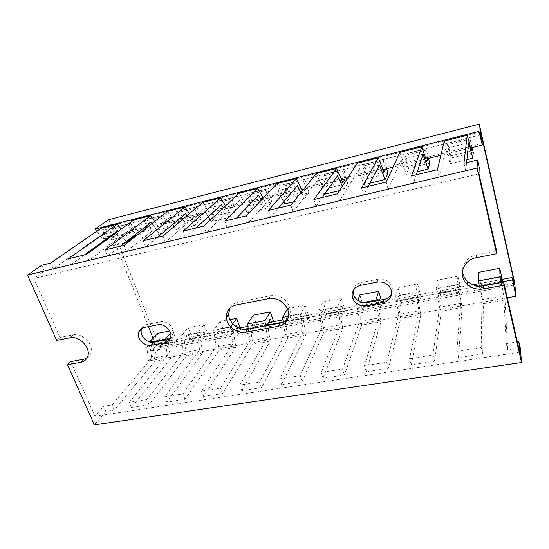 <?xml version="1.0" encoding="UTF-8"?>
<svg xmlns="http://www.w3.org/2000/svg" width="549" height="549" viewBox="0 0 549 549"><rect width="100%" height="100%" fill="white"/><g stroke="black" fill="none" stroke-linecap="round" stroke-linejoin="round"><path stroke-width="0.41" stroke-dasharray="2.75 2.06" d="M108.805 219.614L159.903 347.675L148.607 360.981L146.748 347.146L148.937 344.676L151.428 350.859L156.019 345.541L153.061 338.157M514.756 283.023L159.903 347.675M301.971 189.734L102.958 239.062L96.713 231.294M470.658 147.914L440.874 155.298M425.887 159.018L393.07 167.15M382.921 169.668L347.345 178.48M341.65 179.894L303.57 189.336M482.454 143.509L105.545 237.195L102.958 239.062M480.519 134.862L102.773 230.326L105.545 237.195M480.636 131.849L108.325 226.449L102.773 230.326M148.443 326.628L108.325 226.449M512.999 279.956L156.019 345.541M514.145 285.089L151.428 350.859M501.278 279.537L478.886 283.675M472.936 284.773L282.934 319.902M268.612 322.551L247.88 326.381M238.877 328.048L148.937 344.676M501.498 281.953L479.339 286.029M478.831 286.118L283.27 322.057M267.672 324.926L248.203 328.501M243.859 329.304L146.748 347.146M507.297 297.805L148.607 360.981M70.725 361.626L94.991 416.217L103.589 406.26L112.071 404.942L151.613 358.257L149.699 341.938M267.569 324.267L250.303 327.444L252.849 344.175L222.544 393.585L203.624 396.474L235.809 347.167L233.332 330.573L216.649 333.641L219.065 350.104L185.061 399.301L166.862 402.081L202.602 352.986L200.255 336.661L184.141 339.625L186.42 355.827L149.012 404.798L131.492 407.475L170.513 358.614L154.866 361.359L114.309 410.096L105.833 411.386L103.589 406.26M105.833 411.386L94.38 424.878M56.643 340.387L59.985 337.45L33.784 278.487L44.38 271.089L41.813 265.236M202.602 352.986L186.42 355.827M235.809 347.167L219.065 350.104M501.354 281.225L479.778 285.199L483.36 303.762L482.777 353.899L458.442 357.612L462.1 307.488L458.621 289.09L437.869 292.912L441.252 311.146L434.643 361.242L411.359 364.79L420.795 314.728L417.514 296.659L397.538 300.337L400.729 318.248L388.575 368.269L366.279 371.666L381.033 321.7L377.932 303.947L358.689 307.488L361.709 325.09L344.449 374.994L323.073 378.254L342.734 328.419L339.797 310.967L321.254 314.385L324.102 331.685L302.135 381.452L281.63 384.575L305.807 334.89L303.034 317.741L285.144 321.035L287.841 338.04L261.537 387.642L241.848 390.641L270.19 341.135L267.754 325.475M270.19 341.135L252.849 344.175M305.807 334.89L287.841 338.04M342.734 328.419L324.102 331.685M381.033 321.7L361.709 325.09M420.795 314.728L400.729 318.248M462.1 307.488L441.252 311.146M520.322 348.176L507.667 350.104L505.039 299.96L501.614 282.563M505.039 299.96L483.36 303.762M200.255 336.661L204.036 331.726L188.101 334.698L184.141 339.625M236.736 325.632L220.245 328.707L216.649 333.641M233.332 330.573L236.091 326.566M270.561 319.333L253.501 322.51L250.303 327.444M303.034 317.741L305.594 312.8L287.923 316.094L285.144 321.035M339.797 310.967L341.883 306.04L323.574 309.451L321.254 314.385M379.503 299.033L360.521 302.568L358.689 307.488M377.932 303.947L379.078 300.372M417.514 296.659L418.537 291.759L398.842 295.431L397.538 300.337M458.621 289.09L459.053 284.21L438.603 288.019L437.869 292.912M501.141 276.367L479.895 280.326L479.778 285.199M204.036 331.726L206.431 338.109L190.524 341.018L188.101 334.698M237.333 327.3L239.069 332.145L222.613 335.151L220.245 328.707M271.481 322.023L272.832 325.976L255.807 329.084L253.501 322.51M305.594 312.8L307.79 319.587L290.16 322.805L287.923 316.094M341.883 306.04L344.003 312.964L325.735 316.306L323.574 309.451M379.853 300.228L381.541 306.109L362.601 309.567L360.521 302.568M418.537 291.759L420.479 298.992L400.832 302.581L398.842 295.431M459.053 284.21L460.892 291.601L440.497 295.335L438.603 288.019M501.841 279.427L502.87 283.929L481.679 287.806L479.895 280.326M206.431 338.109L208.263 335.652L192.445 338.561L190.524 341.018M239.069 332.145L240.716 329.688L224.356 332.694L222.613 335.151M272.832 325.976L274.28 323.519L257.357 326.628L255.807 329.084M307.79 319.587L309.025 317.13L291.498 320.348L290.16 322.805M344.003 312.964L345.005 310.514L326.854 313.85L325.735 316.306M381.541 306.109L382.296 303.659L363.486 307.117L362.601 309.567M420.479 298.992L420.966 296.549L401.449 300.131L400.832 302.581M460.892 291.601L461.091 289.172L440.84 292.892L440.497 295.335M502.87 283.929L502.754 281.507L481.727 285.377L481.679 287.806M208.263 335.652L204.104 324.521L188.232 327.533L192.445 338.561M229.969 319.6L220.238 321.453L224.356 332.694M240.716 329.688L240.05 327.828M253.35 315.153L257.357 326.628M274.28 323.519L273.635 321.625M309.025 317.13L305.196 305.299L287.614 308.641L291.498 320.348M345.005 310.514L341.313 298.436L323.093 301.895L326.854 313.85M359.863 294.909L363.486 307.117M382.296 303.659L381.232 299.967M420.966 296.549L417.583 283.936L397.984 287.662L401.449 300.131M461.091 289.172L457.88 276.277L437.539 280.141L440.84 292.892M478.611 272.338L481.727 285.377M502.754 281.507L502.26 279.352M204.104 324.521L197.221 333.332L181.026 336.345L188.232 327.533M232.81 323.793L230.456 327.142L213.691 330.265L220.238 321.453M305.196 305.299L300.536 314.097L288.403 316.354M341.313 298.436L337.505 307.214L318.852 310.686L323.093 301.895M362.676 302.526L356.507 303.679L357.77 300.378M417.583 283.936L415.689 292.658L395.589 296.405L397.984 287.662M457.88 276.277L457.07 284.958L436.181 288.849L437.539 280.141M197.221 333.332L199.568 349.754L183.311 352.636L181.026 336.345M230.456 327.142L232.941 343.839L216.114 346.817L213.691 330.265M265.668 325.852L267.507 337.71L250.07 340.799L248.285 329.043M300.536 314.097L303.316 331.356L285.247 334.561L283.291 322.167M337.505 307.214L340.455 324.775L321.714 328.096L318.852 310.686M376.017 300.934L378.988 317.94L359.54 321.391L356.507 303.679M415.689 292.658L418.997 310.844L398.8 314.426L395.589 296.405M457.07 284.958L460.57 303.473L439.577 307.193L436.181 288.849M501.21 282.639L503.797 295.808L481.967 299.679L479.359 286.153M151.963 223.553L159.711 234.279L143.097 238.314L139.391 233.359M138.458 232.117L134.285 226.545L89.041 260.466L70.903 264.783L84.443 254.935M151.085 222.338L134.285 226.545M186.976 215.716L193.845 225.982L176.62 230.168L174.122 226.579M172.674 224.493L168.193 218.056L126.442 251.572L107.549 256.06L120.142 246.309M185.624 213.691L168.193 218.056M223.388 207.845L229.249 217.383L211.386 221.727L210.301 220.039M208.229 216.8L203.37 209.244L165.434 242.294L145.732 246.981L157.288 237.34M221.46 204.715L203.37 209.244M245.211 209.148L239.899 200.097L206.122 232.618L185.562 237.504L195.979 227.993M261.303 200.069L265.997 208.455L249.555 212.456M258.689 195.389L239.899 200.097M283.764 201.73L277.842 190.592L248.608 222.51L227.135 227.615L236.303 218.248M300.879 192.665L304.167 199.184L293.523 201.771M297.373 185.699L277.842 190.592M324.583 194.229L323.814 194.415L317.295 180.71L293.029 211.941L270.575 217.28L278.377 208.085M342.35 186.214L343.846 189.549L339.515 190.599M337.614 175.625L317.295 180.71M369.909 183.215L364.275 184.588L358.346 170.43L339.515 200.879L316.004 206.472L322.311 197.468M379.503 165.132L358.346 170.43M417.302 171.707L406.377 174.356L401.093 159.725L388.205 189.302L363.575 195.156L368.235 186.379M423.142 154.2L401.093 159.725M466.904 159.656L450.228 163.705L445.651 148.566L439.269 177.149L413.431 183.297L416.279 174.767M468.64 142.809L445.651 148.566M159.711 234.279L167.836 227.519L151.565 231.513L143.097 238.314M193.845 225.982L201.257 219.319L184.395 223.457L176.62 230.168M229.249 217.383L235.885 210.816L218.413 215.105L211.386 221.727M265.997 208.455L271.796 202.005L253.672 206.451L247.455 212.964M304.167 199.184L309.053 192.857L290.249 197.475L284.904 203.864M343.846 189.549L347.743 183.359L328.213 188.156L323.814 194.415M387.944 173.491L367.652 178.473L364.275 184.588M429.75 163.231L408.641 168.413L406.377 174.356M473.259 152.553L451.285 157.947L450.228 163.705M167.836 227.519L163.231 215.208L146.912 219.332L151.565 231.513M201.257 219.319L196.762 206.74L179.846 211.015L184.395 223.457M235.885 210.816L231.506 197.963L213.973 202.389L218.413 215.105M271.796 202.005L267.541 188.856L249.356 193.454L253.672 206.451M309.053 192.857L304.942 179.406L286.07 184.176L290.249 197.475M346.412 178.713L343.791 169.593L324.185 174.548L328.213 188.156M347.743 183.359L346.652 179.557M386.668 168.735L384.163 159.395L363.781 164.542L367.652 178.473M428.543 158.359L426.161 148.786L404.949 154.145L408.641 168.413M472.119 147.557L469.875 137.744L447.792 143.323L451.285 157.947M163.231 215.208L160.987 216.972L144.565 221.11L146.912 219.332M196.762 206.74L194.703 208.469L177.691 212.758L179.846 211.015M231.506 197.963L229.667 199.664L212.024 204.104L213.973 202.389M267.541 188.856L265.929 190.524L247.633 195.135L249.356 193.454M304.942 179.406L303.583 181.033L284.581 185.823L286.07 184.176M343.791 169.593L342.7 171.178L322.949 176.154L324.185 174.548M384.163 159.395L383.36 160.932L362.827 166.107L363.781 164.542M426.161 148.786L425.674 150.268L404.304 155.655L404.949 154.145M469.875 137.744L469.731 139.165L447.476 144.771L447.792 143.323M160.987 216.972L163.643 224.061L147.256 228.123L144.565 221.11M194.703 208.469L197.304 215.723L180.326 219.929L177.691 212.758M229.667 199.664L232.2 207.069L214.59 211.434L212.024 204.104M265.929 190.524L268.392 198.1L250.124 202.629L247.633 195.135M301.991 189.776L286.997 193.488L284.581 185.823M303.583 181.033L305.958 188.787L303.522 189.391M341.663 179.942L325.283 183.997L322.949 176.154M342.7 171.178L344.971 179.07M382.934 169.71L365.071 174.143L362.827 166.107M383.36 160.932L385.535 169.017M425.9 159.059L406.438 163.883L404.304 155.655M425.674 150.268L427.74 158.558M470.671 147.962L449.494 153.212L447.476 144.771M469.731 139.165L471.68 147.667M163.643 224.061L159.1 227.746L142.527 231.829L147.256 228.123M197.304 215.723L193.159 219.346L175.975 223.58L180.326 219.929M232.2 207.069L228.487 210.644L210.658 215.036L214.59 211.434M268.392 198.1L265.146 201.607L246.638 206.163L250.124 202.629M305.958 188.787L303.22 192.219L283.998 196.961L286.997 193.488M342.789 182.467L322.812 187.387L325.283 183.997M383.95 172.317L363.164 177.444L365.071 174.143M426.793 161.763L405.155 167.095L406.438 163.883M471.433 150.755L448.883 156.314L449.494 153.212M133.723 219.984L142.527 231.829M159.1 227.746L154.619 221.48M167.555 211.386L175.975 223.58M193.159 219.346L189.391 213.671M202.65 202.471L210.658 215.036M228.487 210.644L225.55 205.827M239.089 193.214L246.638 206.163M265.146 201.607L263.184 198.086M276.936 183.592L283.998 196.961M303.22 192.219L302.465 190.709M316.286 173.594L322.812 187.387M357.227 163.19L363.164 177.444M399.864 152.361L405.155 167.095M444.292 141.072L448.883 156.314M170.513 358.614L168.296 342.549L152.711 345.417L154.866 361.359M168.296 342.549L172.427 337.614L157.007 340.49L152.711 345.417M172.427 337.614L174.877 343.88L159.484 346.687L157.007 340.49M174.877 343.88L176.881 341.423L161.571 344.244L159.484 346.687M157.268 333.421L161.571 344.244M176.881 341.423L172.619 330.505L169.696 331.061M150.241 342.075L149.445 342.219M172.619 330.505L170.485 333.003M165.208 340.092L167.328 355.471L151.613 358.257M519.718 352.19L94.991 416.217M503.797 295.808L506.157 343.653L517.371 341.903M460.57 303.473L456.823 351.326L481.212 347.531L481.967 299.679M418.997 310.844L409.629 358.662L432.969 355.031L439.577 307.193M378.988 317.94L364.461 365.689L386.798 362.21L398.8 314.426M340.455 324.775L321.172 372.421L342.583 369.093L359.54 321.391M303.316 331.356L279.654 378.879L300.193 375.681L321.714 328.096M267.507 337.71L239.796 385.075L259.526 382.008L285.247 334.561M232.941 343.839L201.51 391.032L220.465 388.081L250.07 340.799M199.568 349.754L164.7 396.755L182.927 393.921L216.114 346.817M167.328 355.471L129.283 402.266L146.823 399.535L183.311 352.636M86.948 358.106L90.599 353.927C94.661 345.506 82.803 332.406 73.216 334.828L59.985 337.45M478.989 173.827L33.784 278.487M496.584 250.893L476.36 254.901C467.556 257.275 462.937 262.532 462.519 270.678M170.279 338.575C172.002 337.422 173.031 335.789 173.367 333.668C174.561 327.444 166.807 320.321 160.466 321.844L146.919 324.5C144.565 325.008 142.884 326.264 141.875 328.281M287.806 318.598C290.249 315.304 290.888 311.523 289.728 307.262C286.18 298.711 279.812 294.854 270.609 295.691L238.259 302.108C234.409 302.945 231.609 304.983 229.873 308.215M391.499 293.962C393.043 290.462 392.631 287.045 390.277 283.716C387.12 279.969 383.092 278.46 378.192 279.18L361.311 282.488C357.056 283.497 354.421 285.967 353.398 289.886M117.788 230.676L101.586 234.739L53.136 269.01L44.38 271.089M479.229 167.644L465.744 170.856L466.595 162.614M124.698 242.782L110.747 246.172L105.984 240.229M105.497 239.618L101.586 234.739M118.255 231.28L126.243 241.587M135.569 235.439L119.847 239.302L110.747 246.172M135.246 234.608L130.868 223.388L115.105 227.368L119.847 239.302M130.868 223.388L128.439 225.172L112.586 229.166L115.105 227.368M128.439 225.172L131.156 232.117L115.331 236.036L112.586 229.166M131.156 232.117L126.243 235.844L110.246 239.783L115.331 236.036M101.091 228.274L110.246 239.783M126.243 235.844L121.123 229.18M53.136 269.01L50.577 263.115M114.309 410.096L112.071 404.942M465.744 170.856L463.967 163.245M507.667 350.104L506.157 343.653M413.431 183.297L411.524 175.913M439.269 177.149L437.429 169.662M363.575 195.156L361.551 187.991M388.205 189.302L386.242 182.028M316.004 206.472L313.884 199.507M339.515 200.879L337.443 193.811M270.575 217.28L268.358 210.5M293.029 211.941L290.86 205.065M227.135 227.615L224.843 221.014M248.608 222.51L246.357 215.819M185.562 237.504L183.194 231.074M206.122 232.618L203.789 226.099M145.732 246.981L143.31 240.716M165.434 242.294L163.039 235.946M107.549 256.06L105.065 249.953M126.442 251.572L123.992 245.382M70.903 264.783L68.371 258.819M89.041 260.466L86.536 254.427M482.777 353.899L481.212 347.531M458.442 357.612L456.823 351.326M434.643 361.242L432.969 355.031M411.359 364.79L409.629 358.662M388.575 368.269L386.798 362.21M366.279 371.666L364.461 365.689M344.449 374.994L342.583 369.093M323.073 378.254L321.172 372.421M302.135 381.452L300.193 375.681M281.63 384.575L279.654 378.879M261.537 387.642L259.526 382.008M241.848 390.641L239.796 385.075M222.544 393.585L220.465 388.081M203.624 396.474L201.51 391.032M185.061 399.301L182.927 393.921M166.862 402.081L164.7 396.755M149.012 404.798L146.823 399.535M131.492 407.475L129.283 402.266M476.36 254.901L476.251 257.735M378.192 279.18L377.184 282.104M361.311 282.488L360.158 285.418M270.609 295.691L268.715 298.615M238.259 302.108L236.111 305.038M160.466 321.844L157.776 324.809M146.919 324.5L144.133 327.465M73.216 334.828L69.956 337.765M390.277 283.716L389.378 286.688M289.728 307.262L287.999 310.288M173.367 333.668L170.787 336.729M90.599 353.927L87.49 357.001"/><path stroke-width="0.82" d="M479.27 124.122L108.805 219.614L94.922 229.07L478.906 131.335L479.27 124.122L514.756 283.023L515.888 296.295L507.297 297.805M96.713 231.294L94.922 229.07M515.888 296.295L512.636 279.908L512.443 277.471L514.145 285.089L513.713 279.825L480.636 131.849L480.519 134.862L482.42 145.005L470.658 147.914M440.874 155.298L425.887 159.018M393.07 167.15L382.921 169.668M347.345 178.48L341.65 179.894M303.57 189.336L301.971 189.734M482.42 145.005L478.906 131.335M153.061 338.157L148.443 326.628M513.713 279.825L512.999 279.956M512.443 277.471L501.278 279.537M478.886 283.675L472.936 284.773M282.934 319.902L268.612 322.551M247.88 326.381L238.877 328.048M512.636 279.908L501.498 281.953M479.339 286.029L478.831 286.118M283.27 322.057L267.672 324.926M248.203 328.501L243.859 329.304M503.728 282.172L519.718 352.19L518.846 341.677L520.322 348.176L521.55 362.518L503.886 285.26L503.728 282.172L483.724 285.844L483.69 288.932L503.886 285.26M86.948 358.106L83.887 359.211L70.725 361.626L67.506 364.714L80.744 362.306C83.99 361.654 86.241 359.883 87.49 357.001C91.566 348.533 79.598 335.343 69.956 337.765L56.643 340.387L27.45 275.015L41.813 265.236L50.577 263.115L101.091 228.274L117.266 224.164L68.371 258.819L86.536 254.427L133.723 219.984L150.488 215.723L105.065 249.953L123.992 245.382L167.555 211.386L184.944 206.966L143.31 240.716L163.039 235.946L202.65 202.471L220.698 197.88L183.194 231.074L203.789 226.099L239.089 193.214L257.831 188.451L224.843 221.014L246.357 215.819L276.936 183.592L296.419 178.645L268.358 210.5L290.86 205.065L316.286 173.594L336.558 168.447L313.884 199.507L337.443 193.811L357.227 163.19L378.33 157.831L361.551 187.991L386.242 182.028L399.864 152.361L421.845 146.775L411.524 175.913L437.429 169.662L444.292 141.072L467.213 135.246L463.967 163.245L477.486 159.979L479.229 167.644L478.989 173.827L496.584 250.893L496.68 253.713L477.088 168.021L477.486 159.979M521.55 362.518L94.38 424.878L67.506 364.714M267.754 325.475L267.569 324.267L270.561 319.333L271.481 322.023M501.614 282.563L501.141 276.367L501.841 279.427M236.091 326.566L236.736 325.632L237.333 327.3M379.078 300.372L379.503 299.033L379.853 300.228M240.05 327.828L236.653 318.331L229.969 319.6M273.635 321.625L270.334 311.928L253.35 315.153L247.517 323.965L264.872 320.733L265.668 325.852M381.232 299.967L378.748 291.32L359.863 294.909L357.77 300.378M502.26 279.352L499.741 268.317L478.611 272.338L478.364 280.992L500.091 276.95L501.21 282.639M236.653 318.331L232.81 323.793M270.334 311.928L264.872 320.733M288.403 316.354L282.543 317.446L287.491 308.861M378.748 291.32L375.866 300.077L362.676 302.526M499.741 268.317L500.091 276.95M248.285 329.043L247.517 323.965M283.291 322.167L282.543 317.446M375.866 300.077L376.017 300.934M479.359 286.153L478.364 280.992M139.391 233.359L138.458 232.117M120.142 246.309L151.085 222.338L151.963 223.553M174.122 226.579L172.674 224.493M157.288 237.34L185.624 213.691L186.976 215.716M210.301 220.039L208.229 216.8M195.979 227.993L221.46 204.715L223.388 207.845M249.555 212.456L247.455 212.964L245.211 209.148M236.303 218.248L258.689 195.389L261.303 200.069M293.523 201.771L284.904 203.864L283.764 201.73M278.377 208.085L297.373 185.699L300.879 192.665M339.515 190.599L324.583 194.229M322.311 197.468L337.614 175.625L342.35 186.214M368.235 186.379L379.503 165.132L385.117 179.523L369.909 183.215M416.279 174.767L423.142 154.2L428.076 169.085L417.302 171.707M466.595 162.614L468.64 142.809L472.84 158.215L466.904 159.656M385.117 179.523L387.944 173.491L386.668 168.735M428.076 169.085L429.75 163.231L428.543 158.359M472.84 158.215L473.259 152.553L472.119 147.557M346.652 179.557L346.412 178.713M303.522 189.391L301.991 189.776M344.971 179.07L341.663 179.942M385.535 169.017L382.934 169.71M427.74 158.558L425.9 159.059M471.68 147.667L470.671 147.962M344.985 179.118L342.789 182.467L336.558 168.447M385.549 169.065L383.95 172.317L378.33 157.831M427.753 158.606L426.793 161.763L421.845 146.775M471.687 147.715L471.433 150.755L467.213 135.246M154.619 221.48L150.488 215.723M189.391 213.671L184.944 206.966M225.55 205.827L220.698 197.88M263.184 198.086L257.831 188.451M302.465 190.709L296.419 178.645M169.696 331.061L157.268 333.421L149.699 341.938M170.485 333.003L165.105 339.309L150.241 342.075M165.105 339.309L165.208 340.092M517.371 341.903L518.846 341.677M462.519 270.678C462.69 274.871 464.392 278.467 467.624 281.479C472.167 285.35 477.534 286.804 483.724 285.844M141.875 328.281L141.416 329.53C139.467 335.775 147.379 343.701 154.001 342.171L167.486 339.666L170.279 338.575M229.873 308.215L228.61 314.344C228.83 323.1 239.11 330.999 247.825 329.126L279.921 323.237C283.209 322.599 285.837 321.055 287.806 318.598M353.398 289.886C352.918 292.274 353.309 294.58 354.558 296.824C357.543 301.319 361.764 303.233 367.219 302.568L383.984 299.459C387.464 298.731 389.968 296.899 391.499 293.962M84.443 254.935L117.788 230.676L118.255 231.28M105.984 240.229L105.497 239.618M126.243 241.587L126.778 242.274L124.698 242.782M126.778 242.274L135.569 235.439L135.246 234.608M121.123 229.18L117.266 224.164M477.088 168.021L27.45 275.015M496.68 253.713L476.251 257.735C462.821 259.931 457.653 276.394 467.439 284.519C472.023 288.424 477.438 289.893 483.69 288.932M151.298 345.259L164.872 342.754C168.207 342.013 170.176 340.003 170.787 336.729C171.974 330.464 164.158 323.286 157.776 324.809L144.133 327.465C141.244 328.117 139.398 329.805 138.602 332.522C136.653 338.808 144.634 346.79 151.298 345.259L154.001 342.171M245.787 332.248L278.13 326.36C286.331 324.075 289.625 318.722 287.999 310.288C284.416 301.675 277.986 297.784 268.715 298.615L236.111 305.038C229.667 306.74 226.428 310.844 226.408 317.343C226.641 326.154 237.01 334.121 245.787 332.248L247.825 329.126M366.128 305.656L383.044 302.54C390.517 301.422 394.148 292.555 389.378 286.688C386.194 282.913 382.131 281.383 377.184 282.104L360.158 285.418C352.746 287.951 350.475 292.761 353.357 299.85C356.37 304.379 360.624 306.321 366.128 305.656L367.219 302.568M383.984 299.459L383.044 302.54M279.921 323.237L278.13 326.36M167.486 339.666L164.872 342.754M83.887 359.211L80.744 362.306M467.624 281.479L467.439 284.519M354.558 296.824L353.357 299.85M228.61 314.344L226.408 317.343M141.416 329.53L138.602 332.522"/></g></svg>
